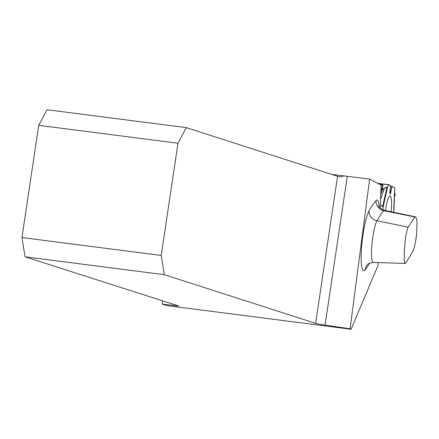 <?xml version="1.0" encoding="UTF-8"?>
<svg xmlns="http://www.w3.org/2000/svg" width="439" height="439" viewBox="0 0 439 439"><rect width="100%" height="100%" fill="white"/><g stroke="black" fill="none" stroke-linecap="round" stroke-linejoin="round"><path stroke-width="0.66" d="M378.138 262.582L378.028 265.43L351.085 329.261L350.108 328.745L369.633 179.079L381.107 185.088L380.229 208.053M351.085 329.261L166.875 305.604L162.172 304.095L178.821 306.049L25.034 256.81L164.312 274.693L315.597 323.34A9.411 0.549 -171.5 0 0 325.052 325.123L350.108 328.745M162.628 301.055L162.172 304.095M331.873 174.437L369.633 179.079M344.011 175.781L340.68 176.983M25.034 256.81L21.95 237.559L38.72 125.334L47.017 109.739L186.29 127.623L337.58 176.269A9.411 0.549 -171.5 0 0 340.505 176.955M38.72 125.334L177.998 143.218L161.223 255.443L21.95 237.559M186.29 127.623L177.998 143.218M164.312 274.693L161.223 255.443M414.8 217.173L407.518 228.17L405.526 237.367L404.374 249.813L404.204 259.97L404.593 262.698L405.181 263.427L405.932 262.862L412.616 251.673C414.4 247.881 415.717 242.065 416.584 234.217L417.006 222.052L416.6 218.94L415.898 217.179L383.741 210.698A234.519 38.489 96.9 0 0 376.936 220.762A21.698 3.561 96.9 0 0 371.882 244.742A21.698 3.561 96.9 0 0 373.32 262.429C369.347 263.109 367.24 264.004 366.993 265.118A9.411 8.961 38 0 0 365.193 269.804A31.07 5.098 -83.1 0 1 361.462 249.149A31.07 5.098 -83.1 0 1 368.985 211.055A243.897 40.031 -83.1 0 1 376.058 200.59A26.269 4.313 -83.1 0 1 379.175 206.742M380.849 191.799L382.907 185.017L382.188 190.01L382.907 184.885L380.849 191.799L382.907 185.017L382.27 190.092L384.449 188.161L387.642 186.866L388.745 184.676L390.699 185.697L388.603 184.814L390.699 185.697L389.75 192.622L390.342 194.208L392.027 186.394L390.639 186.131L392.027 186.394L394.699 187.793L392.027 186.394M394.699 187.793L393.662 212.267M394.562 192.705L395.199 194.428L395.023 195.783L394.447 196.469L395.023 195.783L395.199 194.428L394.562 192.705L395.199 194.428L395.023 195.783L394.447 196.469M383.033 207.438L382.945 209.853L383.033 207.438L382.643 206.588L383.033 207.438L387.642 186.866L388.603 184.814L378.188 183.557M382.643 206.588L380.35 204.793L382.643 206.588L386.935 187.42L387.642 186.866L388.603 184.814M382.182 190.082L384.449 188.161L387.642 186.866M391.133 211.735A18.12 2.974 96.9 0 0 390.041 195.871A18.12 2.974 96.9 0 0 385.36 210.517M390.287 188.688L390.342 194.208M382.27 190.092L384.449 188.161L386.935 187.42M394.041 208.909L394.024 209.518M380.35 204.793L382.643 206.588L383.033 207.438L382.945 209.853M391.687 187.985L390.683 187.672L391.758 187.629M394.699 187.821L392.027 186.394L390.639 186.131M369.649 263.142A243.897 40.031 -83.1 0 1 365.193 269.804M347.304 176.237L325.052 325.123M315.597 323.34L337.58 176.269M177.098 305.495L177.021 305.999M408.001 227.106L376.936 220.762A9.411 8.604 28.9 0 1 368.985 211.055M415.514 216.888L384.471 210.325A16.896 2.771 96.9 0 0 383.741 210.698A9.411 9.032 41.5 0 1 376.058 200.59M388.729 184.671L377.803 183.354L388.713 184.671M382.632 185.593L381.096 185.412M384.449 188.161L380.558 199.454M380.739 194.658L382.44 189.73M405.181 263.427L373.32 262.429M384.471 210.325C377.589 207.581 379.022 205.287 378.643 205.666M394.716 187.81L394.052 209.211M380.064 184.539L382.907 184.885"/></g></svg>
